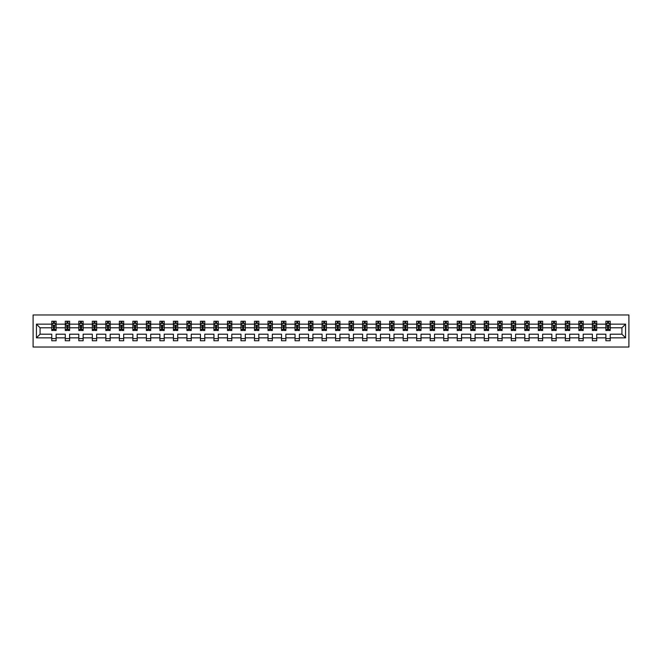 <?xml version="1.0" encoding="UTF-8"?>
<svg xmlns="http://www.w3.org/2000/svg" width="662" height="662" viewBox="0 0 662 662"><rect width="100%" height="100%" fill="white"/><g stroke="black" fill="none" stroke-linecap="round" stroke-linejoin="round"><path stroke-width="0.99" d="M33.1 347.029L628.9 347.029L628.9 314.971L33.1 314.971L33.1 347.029M610.232 337.843L610.232 334.202L621.924 334.202L625.565 337.843L610.232 337.843L610.232 340.748L605.896 340.748L605.896 337.843L596.719 337.843L596.719 340.748L592.382 340.748L592.382 337.843L583.197 337.843L583.197 340.748L578.869 340.748L578.869 337.843L569.684 337.843L569.684 340.748L565.348 340.748L565.348 337.843L556.171 337.843L556.171 340.748L551.835 340.748L551.835 337.843L542.65 337.843L542.65 340.748L538.322 340.748L538.322 337.843L529.137 337.843L529.137 340.748L524.809 340.748L524.809 337.843L515.624 337.843L515.624 340.748L511.287 340.748L511.287 337.843L502.11 337.843L502.11 340.748L497.774 340.748L497.774 337.843L488.589 337.843L488.589 340.748L484.261 340.748L484.261 337.843L475.076 337.843L475.076 340.748L470.748 340.748L470.748 337.843L461.563 337.843L461.563 340.748L457.227 340.748L457.227 337.843L448.05 337.843L448.05 340.748L443.714 340.748L443.714 337.843L434.529 337.843L434.529 340.748L430.201 340.748L430.201 337.843L421.015 337.843L421.015 340.748L416.688 340.748L416.688 337.843L407.502 337.843L407.502 340.748L403.166 340.748L403.166 337.843L393.981 337.843L393.981 340.748L389.653 340.748L389.653 337.843L380.468 337.843L380.468 340.748L376.14 340.748L376.14 337.843L366.955 337.843L366.955 340.748L362.619 340.748L362.619 337.843L353.442 337.843L353.442 340.748L349.106 340.748L349.106 337.843L339.92 337.843L339.92 340.748L335.593 340.748L335.593 337.843L326.407 337.843L326.407 340.748L322.08 340.748L322.08 337.843L312.894 337.843L312.894 340.748L308.558 340.748L308.558 337.843L299.381 337.843L299.381 340.748L295.045 340.748L295.045 337.843L285.86 337.843L285.86 340.748L281.532 340.748L281.532 337.843L272.347 337.843L272.347 340.748L268.019 340.748L268.019 337.843L258.834 337.843L258.834 340.748L254.498 340.748L254.498 337.843L245.312 337.843L245.312 340.748L240.985 340.748L240.985 337.843L231.799 337.843L231.799 340.748L227.471 340.748L227.471 337.843L218.286 337.843L218.286 340.748L213.95 340.748L213.95 337.843L204.773 337.843L204.773 340.748L200.437 340.748L200.437 337.843L191.252 337.843L191.252 340.748L186.924 340.748L186.924 337.843L177.739 337.843L177.739 340.748L173.411 340.748L173.411 337.843L164.226 337.843L164.226 340.748L159.89 340.748L159.89 337.843L150.713 337.843L150.713 340.748L146.376 340.748L146.376 337.843L137.191 337.843L137.191 340.748L132.863 340.748L132.863 337.843L123.678 337.843L123.678 340.748L119.35 340.748L119.35 337.843L110.165 337.843L110.165 340.748L105.829 340.748L105.829 337.843L96.652 337.843L96.652 340.748L92.316 340.748L92.316 337.843L83.131 337.843L83.131 340.748L78.803 340.748L78.803 337.843L69.618 337.843L69.618 340.748L65.281 340.748L65.281 337.843L56.105 337.843L56.105 340.748L51.768 340.748L51.768 337.843L36.435 337.843L36.435 324.157L51.768 324.157L51.768 321.252L56.105 321.252L56.105 324.157L65.281 324.157L65.281 321.252L69.618 321.252L69.618 324.157L78.803 324.157L78.803 321.252L83.131 321.252L83.131 324.157L92.316 324.157L92.316 321.252L96.652 321.252L96.652 324.157L105.829 324.157L105.829 321.252L110.165 321.252L110.165 324.157L119.35 324.157L119.35 321.252L123.678 321.252L123.678 324.157L132.863 324.157L132.863 321.252L137.191 321.252L137.191 324.157L146.376 324.157L146.376 321.252L150.713 321.252L150.713 324.157L159.89 324.157L159.89 321.252L164.226 321.252L164.226 324.157L173.411 324.157L173.411 321.252L177.739 321.252L177.739 324.157L186.924 324.157L186.924 321.252L191.252 321.252L191.252 324.157L200.437 324.157L200.437 321.252L204.773 321.252L204.773 324.157L213.95 324.157L213.95 321.252L218.286 321.252L218.286 324.157L227.471 324.157L227.471 321.252L231.799 321.252L231.799 324.157L240.985 324.157L240.985 321.252L245.312 321.252L245.312 324.157L254.498 324.157L254.498 321.252L258.834 321.252L258.834 324.157L268.019 324.157L268.019 321.252L272.347 321.252L272.347 324.157L281.532 324.157L281.532 321.252L285.86 321.252L285.86 324.157L295.045 324.157L295.045 321.252L299.381 321.252L299.381 324.157L308.558 324.157L308.558 321.252L312.894 321.252L312.894 324.157L322.08 324.157L322.08 321.252L326.407 321.252L326.407 324.157L335.593 324.157L335.593 321.252L339.92 321.252L339.92 324.157L349.106 324.157L349.106 321.252L353.442 321.252L353.442 324.157L362.619 324.157L362.619 321.252L366.955 321.252L366.955 324.157L376.14 324.157L376.14 321.252L380.468 321.252L380.468 324.157L389.653 324.157L389.653 321.252L393.981 321.252L393.981 324.157L403.166 324.157L403.166 321.252L407.502 321.252L407.502 324.157L416.688 324.157L416.688 321.252L421.015 321.252L421.015 324.157L430.201 324.157L430.201 321.252L434.529 321.252L434.529 324.157L443.714 324.157L443.714 321.252L448.05 321.252L448.05 324.157L457.227 324.157L457.227 321.252L461.563 321.252L461.563 324.157L470.748 324.157L470.748 321.252L475.076 321.252L475.076 324.157L484.261 324.157L484.261 321.252L488.589 321.252L488.589 324.157L497.774 324.157L497.774 321.252L502.11 321.252L502.11 324.157L511.287 324.157L511.287 321.252L515.624 321.252L515.624 324.157L524.809 324.157L524.809 321.252L529.137 321.252L529.137 324.157L538.322 324.157L538.322 321.252L542.65 321.252L542.65 324.157L551.835 324.157L551.835 321.252L556.171 321.252L556.171 324.157L565.348 324.157L565.348 321.252L569.684 321.252L569.684 324.157L578.869 324.157L578.869 321.252L583.197 321.252L583.197 324.157L592.382 324.157L592.382 321.252L596.719 321.252L596.719 324.157L605.896 324.157L605.896 321.252L610.232 321.252L610.232 324.157L625.565 324.157L625.565 337.843M605.896 324.157L605.896 327.798L596.719 327.798L596.719 324.157M596.719 337.843L596.719 334.202L605.896 334.202L605.896 337.843M592.382 324.157L592.382 327.798L583.197 327.798L583.197 324.157M583.197 337.843L583.197 334.202L592.382 334.202L592.382 337.843M578.869 324.157L578.869 327.798L569.684 327.798L569.684 324.157M569.684 337.843L569.684 334.202L578.869 334.202L578.869 337.843M565.348 324.157L565.348 327.798L556.171 327.798L556.171 324.157M556.171 337.843L556.171 334.202L565.348 334.202L565.348 337.843M551.835 324.157L551.835 327.798L542.65 327.798L542.65 324.157M542.65 337.843L542.65 334.202L551.835 334.202L551.835 337.843M538.322 324.157L538.322 327.798L529.137 327.798L529.137 324.157M529.137 337.843L529.137 334.202L538.322 334.202L538.322 337.843M524.809 324.157L524.809 327.798L515.624 327.798L515.624 324.157M515.624 337.843L515.624 334.202L524.809 334.202L524.809 337.843M511.287 324.157L511.287 327.798L502.11 327.798L502.11 324.157M502.11 337.843L502.11 334.202L511.287 334.202L511.287 337.843M497.774 324.157L497.774 327.798L488.589 327.798L488.589 324.157M488.589 337.843L488.589 334.202L497.774 334.202L497.774 337.843M484.261 324.157L484.261 327.798L475.076 327.798L475.076 324.157M475.076 337.843L475.076 334.202L484.261 334.202L484.261 337.843M470.748 324.157L470.748 327.798L461.563 327.798L461.563 324.157M461.563 337.843L461.563 334.202L470.748 334.202L470.748 337.843M457.227 324.157L457.227 327.798L448.05 327.798L448.05 324.157M448.05 337.843L448.05 334.202L457.227 334.202L457.227 337.843M443.714 324.157L443.714 327.798L434.529 327.798L434.529 324.157M434.529 337.843L434.529 334.202L443.714 334.202L443.714 337.843M430.201 324.157L430.201 327.798L421.015 327.798L421.015 324.157M421.015 337.843L421.015 334.202L430.201 334.202L430.201 337.843M416.688 324.157L416.688 327.798L407.502 327.798L407.502 324.157M407.502 337.843L407.502 334.202L416.688 334.202L416.688 337.843M403.166 324.157L403.166 327.798L393.981 327.798L393.981 324.157M393.981 337.843L393.981 334.202L403.166 334.202L403.166 337.843M389.653 324.157L389.653 327.798L380.468 327.798L380.468 324.157M380.468 337.843L380.468 334.202L389.653 334.202L389.653 337.843M376.14 324.157L376.14 327.798L366.955 327.798L366.955 324.157M366.955 337.843L366.955 334.202L376.14 334.202L376.14 337.843M362.619 324.157L362.619 327.798L353.442 327.798L353.442 324.157M353.442 337.843L353.442 334.202L362.619 334.202L362.619 337.843M349.106 324.157L349.106 327.798L339.92 327.798L339.92 324.157M339.92 337.843L339.92 334.202L349.106 334.202L349.106 337.843M335.593 324.157L335.593 327.798L326.407 327.798L326.407 324.157M326.407 337.843L326.407 334.202L335.593 334.202L335.593 337.843M322.08 324.157L322.08 327.798L312.894 327.798L312.894 324.157M312.894 337.843L312.894 334.202L322.08 334.202L322.08 337.843M308.558 324.157L308.558 327.798L299.381 327.798L299.381 324.157M299.381 337.843L299.381 334.202L308.558 334.202L308.558 337.843M295.045 324.157L295.045 327.798L285.86 327.798L285.86 324.157M285.86 337.843L285.86 334.202L295.045 334.202L295.045 337.843M281.532 324.157L281.532 327.798L272.347 327.798L272.347 324.157M272.347 337.843L272.347 334.202L281.532 334.202L281.532 337.843M268.019 324.157L268.019 327.798L258.834 327.798L258.834 324.157M258.834 337.843L258.834 334.202L268.019 334.202L268.019 337.843M254.498 324.157L254.498 327.798L245.312 327.798L245.312 324.157M245.312 337.843L245.312 334.202L254.498 334.202L254.498 337.843M240.985 324.157L240.985 327.798L231.799 327.798L231.799 324.157M231.799 337.843L231.799 334.202L240.985 334.202L240.985 337.843M227.471 324.157L227.471 327.798L218.286 327.798L218.286 324.157M218.286 337.843L218.286 334.202L227.471 334.202L227.471 337.843M213.95 324.157L213.95 327.798L204.773 327.798L204.773 324.157M204.773 337.843L204.773 334.202L213.95 334.202L213.95 337.843M200.437 324.157L200.437 327.798L191.252 327.798L191.252 324.157M191.252 337.843L191.252 334.202L200.437 334.202L200.437 337.843M186.924 324.157L186.924 327.798L177.739 327.798L177.739 324.157M177.739 337.843L177.739 334.202L186.924 334.202L186.924 337.843M173.411 324.157L173.411 327.798L164.226 327.798L164.226 324.157M164.226 337.843L164.226 334.202L173.411 334.202L173.411 337.843M159.89 324.157L159.89 327.798L150.713 327.798L150.713 324.157M150.713 337.843L150.713 334.202L159.89 334.202L159.89 337.843M146.376 324.157L146.376 327.798L137.191 327.798L137.191 324.157M137.191 337.843L137.191 334.202L146.376 334.202L146.376 337.843M132.863 324.157L132.863 327.798L123.678 327.798L123.678 324.157M123.678 337.843L123.678 334.202L132.863 334.202L132.863 337.843M119.35 324.157L119.35 327.798L110.165 327.798L110.165 324.157M110.165 337.843L110.165 334.202L119.35 334.202L119.35 337.843M105.829 324.157L105.829 327.798L96.652 327.798L96.652 324.157M96.652 337.843L96.652 334.202L105.829 334.202L105.829 337.843M92.316 324.157L92.316 327.798L83.131 327.798L83.131 324.157M83.131 337.843L83.131 334.202L92.316 334.202L92.316 337.843M78.803 324.157L78.803 327.798L69.618 327.798L69.618 324.157M69.618 337.843L69.618 334.202L78.803 334.202L78.803 337.843M65.281 324.157L65.281 327.798L56.105 327.798L56.105 324.157M56.105 337.843L56.105 334.202L65.281 334.202L65.281 337.843M51.768 324.157L51.768 327.798L40.076 327.798L40.076 334.202L51.768 334.202L51.768 337.843M36.435 324.157L40.076 327.798M621.924 334.202L621.924 327.798L610.232 327.798L610.232 324.157M607.542 323.42L608.585 323.42M594.029 323.42L595.072 323.42M580.516 323.42L581.55 323.42M566.995 323.42L568.037 323.42M553.482 323.42L554.524 323.42M539.969 323.42L541.011 323.42M526.456 323.42L527.49 323.42M512.934 323.42L513.977 323.42M499.421 323.42L500.464 323.42M485.908 323.42L486.942 323.42M472.395 323.42L473.429 323.42M458.874 323.42L459.916 323.42M445.361 323.42L446.403 323.42M431.847 323.42L432.882 323.42M418.326 323.42L419.369 323.42M404.813 323.42L405.856 323.42M391.3 323.42L392.343 323.42M377.787 323.42L378.821 323.42M364.265 323.42L365.308 323.42M350.752 323.42L351.795 323.42M337.239 323.42L338.274 323.42M323.726 323.42L324.761 323.42M310.205 323.42L311.248 323.42M296.692 323.42L297.735 323.42M283.179 323.42L284.213 323.42M269.657 323.42L270.7 323.42M256.144 323.42L257.187 323.42M242.631 323.42L243.674 323.42M229.118 323.42L230.153 323.42M215.597 323.42L216.64 323.42M202.084 323.42L203.126 323.42M188.571 323.42L189.605 323.42M175.058 323.42L176.092 323.42M161.536 323.42L162.579 323.42M148.023 323.42L149.066 323.42M134.51 323.42L135.544 323.42M120.989 323.42L122.031 323.42M107.476 323.42L108.518 323.42M93.963 323.42L95.005 323.42M80.45 323.42L81.484 323.42M66.928 323.42L67.971 323.42M53.415 323.42L54.458 323.42M51.768 338.58L56.105 338.58M65.281 338.58L69.618 338.58M78.803 338.58L83.131 338.58M92.316 338.58L96.652 338.58M105.829 338.58L110.165 338.58M119.35 338.58L123.678 338.58M132.863 338.58L137.191 338.58M146.376 338.58L150.713 338.58M159.89 338.58L164.226 338.58M173.411 338.58L177.739 338.58M186.924 338.58L191.252 338.58M200.437 338.58L204.773 338.58M213.95 338.58L218.286 338.58M227.471 338.58L231.799 338.58M240.985 338.58L245.312 338.58M254.498 338.58L258.834 338.58M268.019 338.58L272.347 338.58M281.532 338.58L285.86 338.58M295.045 338.58L299.381 338.58M308.558 338.58L312.894 338.58M322.08 338.58L326.407 338.58M335.593 338.58L339.92 338.58M349.106 338.58L353.442 338.58M362.619 338.58L366.955 338.58M376.14 338.58L380.468 338.58M389.653 338.58L393.981 338.58M403.166 338.58L407.502 338.58M416.688 338.58L421.015 338.58M430.201 338.58L434.529 338.58M443.714 338.58L448.05 338.58M457.227 338.58L461.563 338.58M470.748 338.58L475.076 338.58M484.261 338.58L488.589 338.58M497.774 338.58L502.11 338.58M511.287 338.58L515.624 338.58M524.809 338.58L529.137 338.58M538.322 338.58L542.65 338.58M551.835 338.58L556.171 338.58M565.348 338.58L569.684 338.58M578.869 338.58L583.197 338.58M592.382 338.58L596.719 338.58M605.896 338.58L610.232 338.58M40.076 334.202L36.435 337.843M625.565 324.157L621.924 327.798M54.458 322.377L53.415 322.377M52.588 323.569L51.768 323.569L51.768 321.252L53.415 321.252L53.415 323.461M51.768 329.395L51.768 330.479L53.415 330.479L53.415 329.395L51.768 329.395L51.768 327.798M56.105 327.798L56.105 330.479L54.458 330.479L54.458 325.845L53.415 325.845L53.415 329.395M55.285 323.569L56.105 323.569L56.105 321.252L54.458 321.252L54.458 323.461M56.105 325.199L55.236 323.461L52.637 323.461L51.768 325.199M67.971 322.377L66.928 322.377M66.101 323.569L65.281 323.569L65.281 321.252L66.928 321.252L66.928 323.461M65.281 329.395L65.281 330.479L66.928 330.479L66.928 329.395L65.281 329.395L65.281 327.798M69.618 327.798L69.618 330.479L67.971 330.479L67.971 325.845L66.928 325.845L66.928 329.395M68.807 323.569L69.618 323.569L69.618 321.252L67.971 321.252L67.971 323.461M69.618 325.199L68.749 323.461L66.15 323.461L65.281 325.199M81.484 322.377L80.45 322.377M79.614 323.569L78.803 323.569L78.803 321.252L80.45 321.252L80.45 323.461M78.803 329.395L78.803 330.479L80.45 330.479L80.45 329.395L78.803 329.395L78.803 327.798M83.131 327.798L83.131 330.479L81.484 330.479L81.484 325.845L80.45 325.845L80.45 329.395M82.32 323.569L83.131 323.569L83.131 321.252L81.484 321.252L81.484 323.461M83.131 325.199L82.27 323.461L79.663 323.461L78.803 325.199M95.005 322.377L93.963 322.377M93.127 323.569L92.316 323.569L92.316 321.252L93.963 321.252L93.963 323.461M92.316 329.395L92.316 330.479L93.963 330.479L93.963 329.395L92.316 329.395L92.316 327.798M96.652 327.798L96.652 330.479L95.005 330.479L95.005 325.845L93.963 325.845L93.963 329.395M95.833 323.569L96.652 323.569L96.652 321.252L95.005 321.252L95.005 323.461M96.652 325.199L95.783 323.461L93.185 323.461L92.316 325.199M108.518 322.377L107.476 322.377M106.648 323.569L105.829 323.569L105.829 321.252L107.476 321.252L107.476 323.461M105.829 329.395L105.829 330.479L107.476 330.479L107.476 329.395L105.829 329.395L105.829 327.798M110.165 327.798L110.165 330.479L108.518 330.479L108.518 325.845L107.476 325.845L107.476 329.395M109.346 323.569L110.165 323.569L110.165 321.252L108.518 321.252L108.518 323.461M110.165 325.199L109.296 323.461L106.698 323.461L105.829 325.199M122.031 322.377L120.989 322.377M120.161 323.569L119.35 323.569L119.35 321.252L120.989 321.252L120.989 323.461M119.35 329.395L119.35 330.479L120.989 330.479L120.989 329.395L119.35 329.395L119.35 327.798M123.678 327.798L123.678 330.479L122.031 330.479L122.031 325.845L120.989 325.845L120.989 329.395M122.867 323.569L123.678 323.569L123.678 321.252L122.031 321.252L122.031 323.461M123.678 325.199L122.809 323.461L120.211 323.461L119.35 325.199M135.544 322.377L134.51 322.377M133.674 323.569L132.863 323.569L132.863 321.252L134.51 321.252L134.51 323.461M132.863 329.395L132.863 330.479L134.51 330.479L134.51 329.395L132.863 329.395L132.863 327.798M137.191 327.798L137.191 330.479L135.544 330.479L135.544 325.845L134.51 325.845L134.51 329.395M136.38 323.569L137.191 323.569L137.191 321.252L135.544 321.252L135.544 323.461M137.191 325.199L136.331 323.461L133.732 323.461L132.863 325.199M149.066 322.377L148.023 322.377M147.196 323.569L146.376 323.569L146.376 321.252L148.023 321.252L148.023 323.461M146.376 329.395L146.376 330.479L148.023 330.479L148.023 329.395L146.376 329.395L146.376 327.798M150.713 327.798L150.713 330.479L149.066 330.479L149.066 325.845L148.023 325.845L148.023 329.395M149.893 323.569L150.713 323.569L150.713 321.252L149.066 321.252L149.066 323.461M150.713 325.199L149.844 323.461L147.245 323.461L146.376 325.199M162.579 322.377L161.536 322.377M160.709 323.569L159.89 323.569L159.89 321.252L161.536 321.252L161.536 323.461M159.89 329.395L159.89 330.479L161.536 330.479L161.536 329.395L159.89 329.395L159.89 327.798M164.226 327.798L164.226 330.479L162.579 330.479L162.579 325.845L161.536 325.845L161.536 329.395M163.406 323.569L164.226 323.569L164.226 321.252L162.579 321.252L162.579 323.461M164.226 325.199L163.357 323.461L160.758 323.461L159.89 325.199M176.092 322.377L175.058 322.377M174.222 323.569L173.411 323.569L173.411 321.252L175.058 321.252L175.058 323.461M173.411 329.395L173.411 330.479L175.058 330.479L175.058 329.395L173.411 329.395L173.411 327.798M177.739 327.798L177.739 330.479L176.092 330.479L176.092 325.845L175.058 325.845L175.058 329.395M176.928 323.569L177.739 323.569L177.739 321.252L176.092 321.252L176.092 323.461M177.739 325.199L176.87 323.461L174.272 323.461L173.411 325.199M189.605 322.377L188.571 322.377M187.735 323.569L186.924 323.569L186.924 321.252L188.571 321.252L188.571 323.461M186.924 329.395L186.924 330.479L188.571 330.479L188.571 329.395L186.924 329.395L186.924 327.798M191.252 327.798L191.252 330.479L189.605 330.479L189.605 325.845L188.571 325.845L188.571 329.395M190.441 323.569L191.252 323.569L191.252 321.252L189.605 321.252L189.605 323.461M191.252 325.199L190.391 323.461L187.793 323.461L186.924 325.199M203.126 322.377L202.084 322.377M201.256 323.569L200.437 323.569L200.437 321.252L202.084 321.252L202.084 323.461M200.437 329.395L200.437 330.479L202.084 330.479L202.084 329.395L200.437 329.395L200.437 327.798M204.773 327.798L204.773 330.479L203.126 330.479L203.126 325.845L202.084 325.845L202.084 329.395M203.954 323.569L204.773 323.569L204.773 321.252L203.126 321.252L203.126 323.461M204.773 325.199L203.904 323.461L201.306 323.461L200.437 325.199M216.64 322.377L215.597 322.377M214.769 323.569L213.95 323.569L213.95 321.252L215.597 321.252L215.597 323.461M213.95 329.395L213.95 330.479L215.597 330.479L215.597 329.395L213.95 329.395L213.95 327.798M218.286 327.798L218.286 330.479L216.64 330.479L216.64 325.845L215.597 325.845L215.597 329.395M217.475 323.569L218.286 323.569L218.286 321.252L216.64 321.252L216.64 323.461M218.286 325.199L217.417 323.461L214.819 323.461L213.95 325.199M230.153 322.377L229.118 322.377M228.282 323.569L227.471 323.569L227.471 321.252L229.118 321.252L229.118 323.461M227.471 329.395L227.471 330.479L229.118 330.479L229.118 329.395L227.471 329.395L227.471 327.798M231.799 327.798L231.799 330.479L230.153 330.479L230.153 325.845L229.118 325.845L229.118 329.395M230.988 323.569L231.799 323.569L231.799 321.252L230.153 321.252L230.153 323.461M231.799 325.199L230.939 323.461L228.332 323.461L227.471 325.199M243.674 322.377L242.631 322.377M241.796 323.569L240.985 323.569L240.985 321.252L242.631 321.252L242.631 323.461M240.985 329.395L240.985 330.479L242.631 330.479L242.631 329.395L240.985 329.395L240.985 327.798M245.312 327.798L245.312 330.479L243.674 330.479L243.674 325.845L242.631 325.845L242.631 329.395M244.501 323.569L245.312 323.569L245.312 321.252L243.674 321.252L243.674 323.461M245.312 325.199L244.452 323.461L241.853 323.461L240.985 325.199M257.187 322.377L256.144 322.377M255.317 323.569L254.498 323.569L254.498 321.252L256.144 321.252L256.144 323.461M254.498 329.395L254.498 330.479L256.144 330.479L256.144 329.395L254.498 329.395L254.498 327.798M258.834 327.798L258.834 330.479L257.187 330.479L257.187 325.845L256.144 325.845L256.144 329.395M258.014 323.569L258.834 323.569L258.834 321.252L257.187 321.252L257.187 323.461M258.834 325.199L257.965 323.461L255.367 323.461L254.498 325.199M270.7 322.377L269.657 322.377M268.83 323.569L268.019 323.569L268.019 321.252L269.657 321.252L269.657 323.461M268.019 329.395L268.019 330.479L269.657 330.479L269.657 329.395L268.019 329.395L268.019 327.798M272.347 327.798L272.347 330.479L270.7 330.479L270.7 325.845L269.657 325.845L269.657 329.395M271.536 323.569L272.347 323.569L272.347 321.252L270.7 321.252L270.7 323.461M272.347 325.199L271.478 323.461L268.88 323.461L268.019 325.199M284.213 322.377L283.179 322.377M282.343 323.569L281.532 323.569L281.532 321.252L283.179 321.252L283.179 323.461M281.532 329.395L281.532 330.479L283.179 330.479L283.179 329.395L281.532 329.395L281.532 327.798M285.86 327.798L285.86 330.479L284.213 330.479L284.213 325.845L283.179 325.845L283.179 329.395M285.049 323.569L285.86 323.569L285.86 321.252L284.213 321.252L284.213 323.461M285.86 325.199L284.999 323.461L282.401 323.461L281.532 325.199M297.735 322.377L296.692 322.377M295.856 323.569L295.045 323.569L295.045 321.252L296.692 321.252L296.692 323.461M295.045 329.395L295.045 330.479L296.692 330.479L296.692 329.395L295.045 329.395L295.045 327.798M299.381 327.798L299.381 330.479L297.735 330.479L297.735 325.845L296.692 325.845L296.692 329.395M298.562 323.569L299.381 323.569L299.381 321.252L297.735 321.252L297.735 323.461M299.381 325.199L298.512 323.461L295.914 323.461L295.045 325.199M311.248 322.377L310.205 322.377M309.377 323.569L308.558 323.569L308.558 321.252L310.205 321.252L310.205 323.461M308.558 329.395L308.558 330.479L310.205 330.479L310.205 329.395L308.558 329.395L308.558 327.798M312.894 327.798L312.894 330.479L311.248 330.479L311.248 325.845L310.205 325.845L310.205 329.395M312.075 323.569L312.894 323.569L312.894 321.252L311.248 321.252L311.248 323.461M312.894 325.199L312.025 323.461L309.427 323.461L308.558 325.199M324.761 322.377L323.726 322.377M322.89 323.569L322.08 323.569L322.08 321.252L323.726 321.252L323.726 323.461M322.08 329.395L322.08 330.479L323.726 330.479L323.726 329.395L322.08 329.395L322.08 327.798M326.407 327.798L326.407 330.479L324.761 330.479L324.761 325.845L323.726 325.845L323.726 329.395M325.596 323.569L326.407 323.569L326.407 321.252L324.761 321.252L324.761 323.461M326.407 325.199L325.538 323.461L322.94 323.461L322.08 325.199M338.274 322.377L337.239 322.377M336.404 323.569L335.593 323.569L335.593 321.252L337.239 321.252L337.239 323.461M335.593 329.395L335.593 330.479L337.239 330.479L337.239 329.395L335.593 329.395L335.593 327.798M339.92 327.798L339.92 330.479L338.274 330.479L338.274 325.845L337.239 325.845L337.239 329.395M339.11 323.569L339.92 323.569L339.92 321.252L338.274 321.252L338.274 323.461M339.92 325.199L339.06 323.461L336.462 323.461L335.593 325.199M351.795 322.377L350.752 322.377M349.925 323.569L349.106 323.569L349.106 321.252L350.752 321.252L350.752 323.461M349.106 329.395L349.106 330.479L350.752 330.479L350.752 329.395L349.106 329.395L349.106 327.798M353.442 327.798L353.442 330.479L351.795 330.479L351.795 325.845L350.752 325.845L350.752 329.395M352.623 323.569L353.442 323.569L353.442 321.252L351.795 321.252L351.795 323.461M353.442 325.199L352.573 323.461L349.975 323.461L349.106 325.199M365.308 322.377L364.265 322.377M363.438 323.569L362.619 323.569L362.619 321.252L364.265 321.252L364.265 323.461M362.619 329.395L362.619 330.479L364.265 330.479L364.265 329.395L362.619 329.395L362.619 327.798M366.955 327.798L366.955 330.479L365.308 330.479L365.308 325.845L364.265 325.845L364.265 329.395M366.144 323.569L366.955 323.569L366.955 321.252L365.308 321.252L365.308 323.461M366.955 325.199L366.086 323.461L363.488 323.461L362.619 325.199M378.821 322.377L377.787 322.377M376.951 323.569L376.14 323.569L376.14 321.252L377.787 321.252L377.787 323.461M376.14 329.395L376.14 330.479L377.787 330.479L377.787 329.395L376.14 329.395L376.14 327.798M380.468 327.798L380.468 330.479L378.821 330.479L378.821 325.845L377.787 325.845L377.787 329.395M379.657 323.569L380.468 323.569L380.468 321.252L378.821 321.252L378.821 323.461M380.468 325.199L379.599 323.461L377.001 323.461L376.14 325.199M392.343 322.377L391.3 322.377M390.464 323.569L389.653 323.569L389.653 321.252L391.3 321.252L391.3 323.461M389.653 329.395L389.653 330.479L391.3 330.479L391.3 329.395L389.653 329.395L389.653 327.798M393.981 327.798L393.981 330.479L392.343 330.479L392.343 325.845L391.3 325.845L391.3 329.395M393.17 323.569L393.981 323.569L393.981 321.252L392.343 321.252L392.343 323.461M393.981 325.199L393.12 323.461L390.522 323.461L389.653 325.199M405.856 322.377L404.813 322.377M403.986 323.569L403.166 323.569L403.166 321.252L404.813 321.252L404.813 323.461M403.166 329.395L403.166 330.479L404.813 330.479L404.813 329.395L403.166 329.395L403.166 327.798M407.502 327.798L407.502 330.479L405.856 330.479L405.856 325.845L404.813 325.845L404.813 329.395M406.683 323.569L407.502 323.569L407.502 321.252L405.856 321.252L405.856 323.461M407.502 325.199L406.633 323.461L404.035 323.461L403.166 325.199M419.369 322.377L418.326 322.377M417.499 323.569L416.688 323.569L416.688 321.252L418.326 321.252L418.326 323.461M416.688 329.395L416.688 330.479L418.326 330.479L418.326 329.395L416.688 329.395L416.688 327.798M421.015 327.798L421.015 330.479L419.369 330.479L419.369 325.845L418.326 325.845L418.326 329.395M420.204 323.569L421.015 323.569L421.015 321.252L419.369 321.252L419.369 323.461M421.015 325.199L420.147 323.461L417.548 323.461L416.688 325.199M432.882 322.377L431.847 322.377M431.012 323.569L430.201 323.569L430.201 321.252L431.847 321.252L431.847 323.461M430.201 329.395L430.201 330.479L431.847 330.479L431.847 329.395L430.201 329.395L430.201 327.798M434.529 327.798L434.529 330.479L432.882 330.479L432.882 325.845L431.847 325.845L431.847 329.395M433.718 323.569L434.529 323.569L434.529 321.252L432.882 321.252L432.882 323.461M434.529 325.199L433.668 323.461L431.061 323.461L430.201 325.199M446.403 322.377L445.361 322.377M444.525 323.569L443.714 323.569L443.714 321.252L445.361 321.252L445.361 323.461M443.714 329.395L443.714 330.479L445.361 330.479L445.361 329.395L443.714 329.395L443.714 327.798M448.05 327.798L448.05 330.479L446.403 330.479L446.403 325.845L445.361 325.845L445.361 329.395M447.231 323.569L448.05 323.569L448.05 321.252L446.403 321.252L446.403 323.461M448.05 325.199L447.181 323.461L444.583 323.461L443.714 325.199M459.916 322.377L458.874 322.377M458.046 323.569L457.227 323.569L457.227 321.252L458.874 321.252L458.874 323.461M457.227 329.395L457.227 330.479L458.874 330.479L458.874 329.395L457.227 329.395L457.227 327.798M461.563 327.798L461.563 330.479L459.916 330.479L459.916 325.845L458.874 325.845L458.874 329.395M460.744 323.569L461.563 323.569L461.563 321.252L459.916 321.252L459.916 323.461M461.563 325.199L460.694 323.461L458.096 323.461L457.227 325.199M473.429 322.377L472.395 322.377M471.559 323.569L470.748 323.569L470.748 321.252L472.395 321.252L472.395 323.461M470.748 329.395L470.748 330.479L472.395 330.479L472.395 329.395L470.748 329.395L470.748 327.798M475.076 327.798L475.076 330.479L473.429 330.479L473.429 325.845L472.395 325.845L472.395 329.395M474.265 323.569L475.076 323.569L475.076 321.252L473.429 321.252L473.429 323.461M475.076 325.199L474.207 323.461L471.609 323.461L470.748 325.199M486.942 322.377L485.908 322.377M485.072 323.569L484.261 323.569L484.261 321.252L485.908 321.252L485.908 323.461M484.261 329.395L484.261 330.479L485.908 330.479L485.908 329.395L484.261 329.395L484.261 327.798M488.589 327.798L488.589 330.479L486.942 330.479L486.942 325.845L485.908 325.845L485.908 329.395M487.778 323.569L488.589 323.569L488.589 321.252L486.942 321.252L486.942 323.461M488.589 325.199L487.728 323.461L485.13 323.461L484.261 325.199M500.464 322.377L499.421 322.377M498.594 323.569L497.774 323.569L497.774 321.252L499.421 321.252L499.421 323.461M497.774 329.395L497.774 330.479L499.421 330.479L499.421 329.395L497.774 329.395L497.774 327.798M502.11 327.798L502.11 330.479L500.464 330.479L500.464 325.845L499.421 325.845L499.421 329.395M501.291 323.569L502.11 323.569L502.11 321.252L500.464 321.252L500.464 323.461M502.11 325.199L501.242 323.461L498.643 323.461L497.774 325.199M513.977 322.377L512.934 322.377M512.107 323.569L511.287 323.569L511.287 321.252L512.934 321.252L512.934 323.461M511.287 329.395L511.287 330.479L512.934 330.479L512.934 329.395L511.287 329.395L511.287 327.798M515.624 327.798L515.624 330.479L513.977 330.479L513.977 325.845L512.934 325.845L512.934 329.395M514.804 323.569L515.624 323.569L515.624 321.252L513.977 321.252L513.977 323.461M515.624 325.199L514.755 323.461L512.156 323.461L511.287 325.199M527.49 322.377L526.456 322.377M525.62 323.569L524.809 323.569L524.809 321.252L526.456 321.252L526.456 323.461M524.809 329.395L524.809 330.479L526.456 330.479L526.456 329.395L524.809 329.395L524.809 327.798M529.137 327.798L529.137 330.479L527.49 330.479L527.49 325.845L526.456 325.845L526.456 329.395M528.326 323.569L529.137 323.569L529.137 321.252L527.49 321.252L527.49 323.461M529.137 325.199L528.268 323.461L525.669 323.461L524.809 325.199M541.011 322.377L539.969 322.377M539.133 323.569L538.322 323.569L538.322 321.252L539.969 321.252L539.969 323.461M538.322 329.395L538.322 330.479L539.969 330.479L539.969 329.395L538.322 329.395L538.322 327.798M542.65 327.798L542.65 330.479L541.011 330.479L541.011 325.845L539.969 325.845L539.969 329.395M541.839 323.569L542.65 323.569L542.65 321.252L541.011 321.252L541.011 323.461M542.65 325.199L541.789 323.461L539.191 323.461L538.322 325.199M554.524 322.377L553.482 322.377M552.654 323.569L551.835 323.569L551.835 321.252L553.482 321.252L553.482 323.461M551.835 329.395L551.835 330.479L553.482 330.479L553.482 329.395L551.835 329.395L551.835 327.798M556.171 327.798L556.171 330.479L554.524 330.479L554.524 325.845L553.482 325.845L553.482 329.395M555.352 323.569L556.171 323.569L556.171 321.252L554.524 321.252L554.524 323.461M556.171 325.199L555.302 323.461L552.704 323.461L551.835 325.199M568.037 322.377L566.995 322.377M566.167 323.569L565.348 323.569L565.348 321.252L566.995 321.252L566.995 323.461M565.348 329.395L565.348 330.479L566.995 330.479L566.995 329.395L565.348 329.395L565.348 327.798M569.684 327.798L569.684 330.479L568.037 330.479L568.037 325.845L566.995 325.845L566.995 329.395M568.873 323.569L569.684 323.569L569.684 321.252L568.037 321.252L568.037 323.461M569.684 325.199L568.815 323.461L566.217 323.461L565.348 325.199M581.55 322.377L580.516 322.377M579.68 323.569L578.869 323.569L578.869 321.252L580.516 321.252L580.516 323.461M578.869 329.395L578.869 330.479L580.516 330.479L580.516 329.395L578.869 329.395L578.869 327.798M583.197 327.798L583.197 330.479L581.55 330.479L581.55 325.845L580.516 325.845L580.516 329.395M582.386 323.569L583.197 323.569L583.197 321.252L581.55 321.252L581.55 323.461M583.197 325.199L582.337 323.461L579.73 323.461L578.869 325.199M595.072 322.377L594.029 322.377M593.193 323.569L592.382 323.569L592.382 321.252L594.029 321.252L594.029 323.461M592.382 329.395L592.382 330.479L594.029 330.479L594.029 329.395L592.382 329.395L592.382 327.798M596.719 327.798L596.719 330.479L595.072 330.479L595.072 325.845L594.029 325.845L594.029 329.395M595.899 323.569L596.719 323.569L596.719 321.252L595.072 321.252L595.072 323.461M596.719 325.199L595.85 323.461L593.251 323.461L592.382 325.199M608.585 322.377L607.542 322.377M606.715 323.569L605.896 323.569L605.896 321.252L607.542 321.252L607.542 323.461M605.896 329.395L605.896 330.479L607.542 330.479L607.542 329.395L605.896 329.395L605.896 327.798M610.232 327.798L610.232 330.479L608.585 330.479L608.585 325.845L607.542 325.845L607.542 329.395M609.412 323.569L610.232 323.569L610.232 321.252L608.585 321.252L608.585 323.461M610.232 325.199L609.363 323.461L606.764 323.461L605.896 325.199M56.08 325.15L51.793 325.15M56.105 329.395L54.458 329.395M53.415 327.069L51.768 327.069M56.105 327.069L54.458 327.069M54.458 322.932L53.415 322.932M69.593 325.15L65.306 325.15M69.618 329.395L67.971 329.395M66.928 327.069L65.281 327.069M69.618 327.069L67.971 327.069M67.971 322.932L66.928 322.932M83.114 325.15L78.819 325.15M83.131 329.395L81.484 329.395M80.45 327.069L78.803 327.069M83.131 327.069L81.484 327.069M81.484 322.932L80.45 322.932M96.627 325.15L92.341 325.15M96.652 329.395L95.005 329.395M93.963 327.069L92.316 327.069M96.652 327.069L95.005 327.069M95.005 322.932L93.963 322.932M110.14 325.15L105.854 325.15M110.165 329.395L108.518 329.395M107.476 327.069L105.829 327.069M110.165 327.069L108.518 327.069M108.518 322.932L107.476 322.932M123.653 325.15L119.367 325.15M123.678 329.395L122.031 329.395M120.989 327.069L119.35 327.069M123.678 327.069L122.031 327.069M122.031 322.932L120.989 322.932M137.175 325.15L132.88 325.15M137.191 329.395L135.544 329.395M134.51 327.069L132.863 327.069M137.191 327.069L135.544 327.069M135.544 322.932L134.51 322.932M150.688 325.15L146.401 325.15M150.713 329.395L149.066 329.395M148.023 327.069L146.376 327.069M150.713 327.069L149.066 327.069M149.066 322.932L148.023 322.932M164.201 325.15L159.914 325.15M164.226 329.395L162.579 329.395M161.536 327.069L159.89 327.069M164.226 327.069L162.579 327.069M162.579 322.932L161.536 322.932M177.722 325.15L173.427 325.15M177.739 329.395L176.092 329.395M175.058 327.069L173.411 327.069M177.739 327.069L176.092 327.069M176.092 322.932L175.058 322.932M191.235 325.15L186.949 325.15M191.252 329.395L189.605 329.395M188.571 327.069L186.924 327.069M191.252 327.069L189.605 327.069M189.605 322.932L188.571 322.932M204.748 325.15L200.462 325.15M204.773 329.395L203.126 329.395M202.084 327.069L200.437 327.069M204.773 327.069L203.126 327.069M203.126 322.932L202.084 322.932M218.261 325.15L213.975 325.15M218.286 329.395L216.64 329.395M215.597 327.069L213.95 327.069M218.286 327.069L216.64 327.069M216.64 322.932L215.597 322.932M231.783 325.15L227.488 325.15M231.799 329.395L230.153 329.395M229.118 327.069L227.471 327.069M231.799 327.069L230.153 327.069M230.153 322.932L229.118 322.932M245.296 325.15L241.009 325.15M245.312 329.395L243.674 329.395M242.631 327.069L240.985 327.069M245.312 327.069L243.674 327.069M243.674 322.932L242.631 322.932M258.809 325.15L254.522 325.15M258.834 329.395L257.187 329.395M256.144 327.069L254.498 327.069M258.834 327.069L257.187 327.069M257.187 322.932L256.144 322.932M272.322 325.15L268.036 325.15M272.347 329.395L270.7 329.395M269.657 327.069L268.019 327.069M272.347 327.069L270.7 327.069M270.7 322.932L269.657 322.932M285.843 325.15L281.549 325.15M285.86 329.395L284.213 329.395M283.179 327.069L281.532 327.069M285.86 327.069L284.213 327.069M284.213 322.932L283.179 322.932M299.356 325.15L295.07 325.15M299.381 329.395L297.735 329.395M296.692 327.069L295.045 327.069M299.381 327.069L297.735 327.069M297.735 322.932L296.692 322.932M312.869 325.15L308.583 325.15M312.894 329.395L311.248 329.395M310.205 327.069L308.558 327.069M312.894 327.069L311.248 327.069M311.248 322.932L310.205 322.932M326.383 325.15L322.096 325.15M326.407 329.395L324.761 329.395M323.726 327.069L322.08 327.069M326.407 327.069L324.761 327.069M324.761 322.932L323.726 322.932M339.904 325.15L335.617 325.15M339.92 329.395L338.274 329.395M337.239 327.069L335.593 327.069M339.92 327.069L338.274 327.069M338.274 322.932L337.239 322.932M353.417 325.15L349.131 325.15M353.442 329.395L351.795 329.395M350.752 327.069L349.106 327.069M353.442 327.069L351.795 327.069M351.795 322.932L350.752 322.932M366.93 325.15L362.644 325.15M366.955 329.395L365.308 329.395M364.265 327.069L362.619 327.069M366.955 327.069L365.308 327.069M365.308 322.932L364.265 322.932M380.451 325.15L376.157 325.15M380.468 329.395L378.821 329.395M377.787 327.069L376.14 327.069M380.468 327.069L378.821 327.069M378.821 322.932L377.787 322.932M393.964 325.15L389.678 325.15M393.981 329.395L392.343 329.395M391.3 327.069L389.653 327.069M393.981 327.069L392.343 327.069M392.343 322.932L391.3 322.932M407.478 325.15L403.191 325.15M407.502 329.395L405.856 329.395M404.813 327.069L403.166 327.069M407.502 327.069L405.856 327.069M405.856 322.932L404.813 322.932M420.991 325.15L416.704 325.15M421.015 329.395L419.369 329.395M418.326 327.069L416.688 327.069M421.015 327.069L419.369 327.069M419.369 322.932L418.326 322.932M434.512 325.15L430.217 325.15M434.529 329.395L432.882 329.395M431.847 327.069L430.201 327.069M434.529 327.069L432.882 327.069M432.882 322.932L431.847 322.932M448.025 325.15L443.739 325.15M448.05 329.395L446.403 329.395M445.361 327.069L443.714 327.069M448.05 327.069L446.403 327.069M446.403 322.932L445.361 322.932M461.538 325.15L457.252 325.15M461.563 329.395L459.916 329.395M458.874 327.069L457.227 327.069M461.563 327.069L459.916 327.069M459.916 322.932L458.874 322.932M475.051 325.15L470.765 325.15M475.076 329.395L473.429 329.395M472.395 327.069L470.748 327.069M475.076 327.069L473.429 327.069M473.429 322.932L472.395 322.932M488.573 325.15L484.278 325.15M488.589 329.395L486.942 329.395M485.908 327.069L484.261 327.069M488.589 327.069L486.942 327.069M486.942 322.932L485.908 322.932M502.086 325.15L497.799 325.15M502.11 329.395L500.464 329.395M499.421 327.069L497.774 327.069M502.11 327.069L500.464 327.069M500.464 322.932L499.421 322.932M515.599 325.15L511.312 325.15M515.624 329.395L513.977 329.395M512.934 327.069L511.287 327.069M515.624 327.069L513.977 327.069M513.977 322.932L512.934 322.932M529.12 325.15L524.825 325.15M529.137 329.395L527.49 329.395M526.456 327.069L524.809 327.069M529.137 327.069L527.49 327.069M527.49 322.932L526.456 322.932M542.633 325.15L538.347 325.15M542.65 329.395L541.011 329.395M539.969 327.069L538.322 327.069M542.65 327.069L541.011 327.069M541.011 322.932L539.969 322.932M556.146 325.15L551.86 325.15M556.171 329.395L554.524 329.395M553.482 327.069L551.835 327.069M556.171 327.069L554.524 327.069M554.524 322.932L553.482 322.932M569.659 325.15L565.373 325.15M569.684 329.395L568.037 329.395M566.995 327.069L565.348 327.069M569.684 327.069L568.037 327.069M568.037 322.932L566.995 322.932M583.181 325.15L578.886 325.15M583.197 329.395L581.55 329.395M580.516 327.069L578.869 327.069M583.197 327.069L581.55 327.069M581.55 322.932L580.516 322.932M596.694 325.15L592.407 325.15M596.719 329.395L595.072 329.395M594.029 327.069L592.382 327.069M596.719 327.069L595.072 327.069M595.072 322.932L594.029 322.932M610.207 325.15L605.92 325.15M610.232 329.395L608.585 329.395M607.542 327.069L605.896 327.069M610.232 327.069L608.585 327.069M608.585 322.932L607.542 322.932"/></g></svg>
